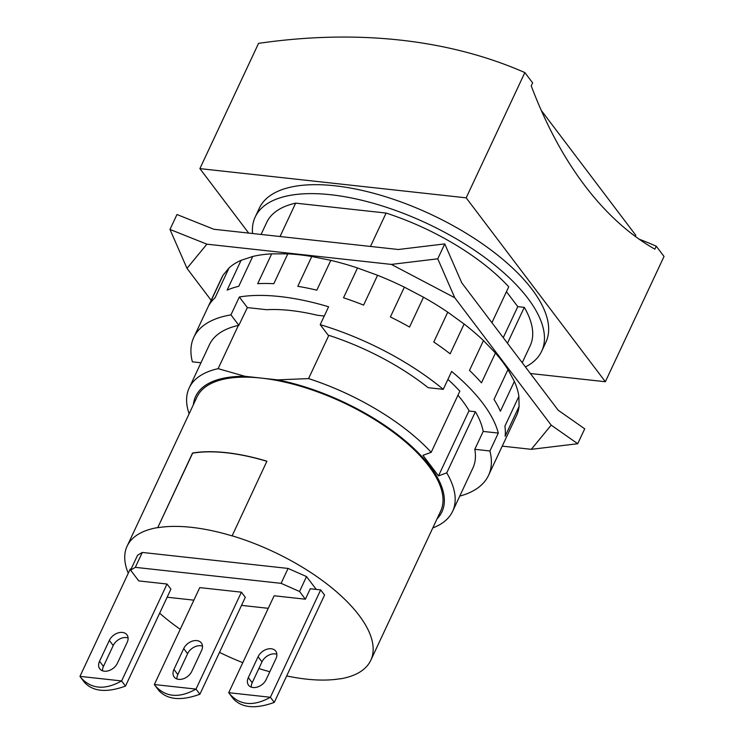 <?xml version="1.0" encoding="UTF-8"?>
<svg xmlns="http://www.w3.org/2000/svg" width="744" height="744" viewBox="0 0 744 744"><rect width="100%" height="100%" fill="white"/><g stroke="black" fill="none" stroke-linecap="round" stroke-linejoin="round"><path stroke-width="1.12" d="M635.32 236.415L635.822 235.337L541.307 110.456M639.115 239.159A617.734 435.854 142.9 0 1 656.255 246.199L654.86 249.175A489.71 278.079 -83.7 0 1 531.225 85.83L532.63 82.854L524.855 72.577L466.172 197.839L199.885 168.618L258.559 43.366A617.734 435.854 142.9 0 1 524.855 72.577M656.255 246.199L664.039 256.466L605.356 381.728L466.172 197.839M530.388 373.507L605.356 381.728M199.885 168.618L248.673 233.077M391.344 264.408L437.76 258.81L454.77 297.749L391.344 264.408L206.879 244.172L186.995 268.37L169.985 229.44L206.879 244.172M551.192 425.131L577.725 443.731L531.309 449.329L551.192 425.131L454.77 297.749M196.007 689.102C179.211 698.458 165.596 697.323 155.171 685.689L154.352 684.536L196.007 689.102L199.894 694.245L245.297 597.311L241.409 592.178L196.007 689.102M155.171 685.689L158.881 690.581C167.493 699.825 181.164 701.043 199.894 694.245M202.48 646.127A10.909 7.7 -37.1 0 0 187.6 653.697L177.825 674.576A10.909 7.7 -37.1 0 0 176.905 678.965M183.712 648.563A10.909 7.7 142.9 0 1 192.389 641.105A10.909 7.7 142.9 0 1 201.336 642.956A10.909 7.7 142.9 0 1 201.568 650.516L191.785 671.395A10.909 7.7 142.9 0 1 183.117 678.854A10.909 7.7 142.9 0 1 174.161 677.003A10.909 7.7 142.9 0 1 173.938 669.442L183.712 648.563L187.6 653.697M229.552 693.854L233.263 698.746C241.874 707.981 255.545 709.199 274.276 702.401L270.388 697.268C253.592 706.623 239.987 705.479 229.552 693.854L228.733 692.692L270.388 697.268L320.683 589.899L324.57 595.033L274.276 702.401M80.789 677.533L84.49 682.425C93.112 691.66 106.783 692.887 125.504 686.08L121.616 680.946C104.83 690.302 91.214 689.167 80.789 677.533L79.961 676.37L121.616 680.946L167.028 584.021L170.915 589.155L125.504 686.08M525.413 366.941A158.174 67.062 -154.9 0 0 541.669 351.224L545.864 342.277A158.174 67.062 -154.9 0 0 490.138 249.379A158.174 67.062 -154.9 0 0 334.977 185.795A158.174 67.062 -154.9 0 0 259.377 208.078L255.192 217.025A158.174 67.062 -154.9 0 0 252.542 233.504M437.76 258.81L444.745 243.902L461.754 282.832L558.177 410.223L584.71 428.823L577.725 443.731M502.228 446.14L531.309 449.329M444.745 243.902L398.328 249.5L213.863 229.264L176.97 214.523L169.985 229.44M186.995 268.37L211.157 300.297M215.09 297.749A162.722 68.987 -154.9 0 0 209.083 305.049L223.051 275.233L229.059 267.924L215.09 297.749M238.759 286.301A162.722 68.987 -154.9 0 0 227.125 290.132L241.093 260.316L252.728 256.475L238.759 286.301M273.82 283.687A162.722 68.987 -154.9 0 0 257.703 283.678L271.672 253.853L287.788 253.862L273.82 283.687M316.832 290.169A162.722 68.987 -154.9 0 0 297.805 286.319L311.783 256.494L330.81 260.344L316.832 290.169M363.602 305.105A162.722 68.987 -154.9 0 0 343.523 297.786L357.501 267.97L377.571 275.28L363.602 305.105M409.535 327.044A162.722 68.987 -154.9 0 0 390.386 316.972L404.355 287.156L423.513 297.219L409.535 327.044M450.148 353.828A162.722 68.987 -154.9 0 0 433.789 341.998L447.758 312.173L464.117 324.003L450.148 353.828M481.461 382.834A162.722 68.987 -154.9 0 0 469.492 370.4L483.461 340.575L495.43 353.019L481.461 382.834M500.396 411.237A162.722 68.987 -154.9 0 0 493.997 399.407L507.966 369.582L514.364 381.412L500.396 411.237M505.12 436.244A162.722 68.987 -154.9 0 0 504.906 426.182L518.884 396.357L519.089 406.419L505.12 436.244M189.115 413.785A145.452 61.668 25.1 0 1 189.181 387.94L209.436 344.695A145.452 61.668 25.1 0 1 238.387 325.416A145.452 61.668 25.1 0 1 238.852 325.314L230.956 314.87A162.722 68.987 -154.9 0 0 193.793 337.367L221.731 277.726A162.722 68.987 25.1 0 1 223.051 275.233M229.059 267.924A162.722 68.987 25.1 0 1 241.093 260.316M252.728 256.475A162.722 68.987 25.1 0 1 271.672 253.853M287.788 253.862A162.722 68.987 25.1 0 1 299.497 254.801A162.722 68.987 25.1 0 1 311.783 256.494M330.81 260.344A162.722 68.987 25.1 0 1 357.501 267.97M377.571 275.28A162.722 68.987 25.1 0 1 404.355 287.156M423.513 297.219A162.722 68.987 25.1 0 1 447.758 312.173M464.117 324.003A162.722 68.987 25.1 0 1 483.461 340.575M495.43 353.019A162.722 68.987 25.1 0 1 507.966 369.582M514.364 381.412A162.722 68.987 25.1 0 1 518.884 396.357M519.089 406.419A162.722 68.987 25.1 0 1 516.448 415.775L488.51 475.425A162.722 68.987 -154.9 0 0 489.924 450.976L474.802 449.32A145.452 61.668 25.1 0 1 472.868 468.097L452.612 511.342A145.452 61.668 25.1 0 1 432.794 527.933M276.861 654.292A10.909 7.7 -37.1 0 0 261.981 661.862L252.207 682.732A10.909 7.7 -37.1 0 0 251.286 687.121M266.166 679.56A10.909 7.7 142.9 0 1 257.498 687.01A10.909 7.7 142.9 0 1 248.543 685.159A10.909 7.7 142.9 0 1 248.319 677.598L258.094 656.72A10.909 7.7 142.9 0 1 266.771 649.261A10.909 7.7 142.9 0 1 275.717 651.121A10.909 7.7 142.9 0 1 275.95 658.682L266.166 679.56M79.961 676.37L130.256 569.011L131.074 569.104M128.098 637.971A10.909 7.7 -37.1 0 0 113.218 645.541L103.435 666.41A10.909 7.7 -37.1 0 0 102.523 670.8M117.403 663.239A10.909 7.7 142.9 0 1 108.726 670.697A10.909 7.7 142.9 0 1 99.78 668.837A10.909 7.7 142.9 0 1 99.547 661.276L109.331 640.398A10.909 7.7 142.9 0 1 117.998 632.939A10.909 7.7 142.9 0 1 126.954 634.799A10.909 7.7 142.9 0 1 127.178 642.36L117.403 663.239M154.352 684.536L199.755 587.611L241.409 592.178M228.733 692.692L274.136 595.767L305.375 599.199L310.267 588.755L320.683 589.899M230.956 314.87L239.336 296.977A162.722 68.987 25.1 0 1 279.939 296.558A162.722 68.987 25.1 0 1 328.597 306.77L320.218 324.663L328.113 335.107A145.452 61.668 25.1 0 1 328.829 335.339A145.452 61.668 25.1 0 1 428.153 387.68L443.266 389.335L451.654 371.442A162.722 68.987 25.1 0 1 498.303 433.082L483.191 431.427A145.452 61.668 25.1 0 0 475.388 411.73L469.297 411.06A138.068 58.534 -154.9 0 0 457.941 395.231M483.191 431.427L474.802 449.32M498.303 433.082L489.924 450.976M459.746 496.109A162.722 68.987 -154.9 0 0 488.51 475.425M447.916 379.412A145.452 61.668 25.1 0 1 459.839 391.186L431.195 452.324L422.945 455.347L438.495 475.89L469.055 410.651M193.793 337.367A162.722 68.987 -154.9 0 0 192.38 361.817L200.973 362.756M541.669 351.224A158.174 67.062 -154.9 0 0 485.953 258.326A158.174 67.062 -154.9 0 0 330.782 194.742A158.174 67.062 -154.9 0 0 255.192 217.025M443.266 389.335A162.722 68.987 -154.9 0 0 320.218 324.663M316.247 589.415L306.528 576.581L288.086 568.435L142.299 552.439L137.575 555.219L130.591 570.127L138.756 580.915L167.028 584.021M268.259 608.313L241.521 605.374M193.877 600.157L167.13 597.218M130.591 570.127L135.315 567.346L281.102 583.343L299.544 591.489L305.375 599.199M503.251 337.655L517.778 306.64L524.288 307.346L507.473 343.235M506.45 291.667L517.778 306.64M475.388 411.73L446.753 472.868L438.495 475.89M491.924 322.691L508.738 286.803A145.452 61.668 25.1 0 0 386.108 213.063L370.475 246.441M524.288 307.346A145.452 61.668 25.1 0 1 530.146 345.821L522.232 362.728M446.753 472.868A145.452 61.668 25.1 0 1 452.612 511.342M328.829 335.339L308.574 378.584A145.452 61.668 25.1 0 1 431.195 452.324M189.181 387.94A145.452 61.668 25.1 0 1 218.132 368.661L238.387 325.416M239.336 296.977L247.361 307.588L238.852 325.314M324.263 316.023L317.363 315.261A138.068 58.534 -154.9 0 0 290.486 310.49A138.068 58.534 -154.9 0 0 266.622 309.699L247.361 307.588M280.032 236.518L295.666 203.14L386.108 213.063M261.079 234.444L266.715 222.419A145.452 61.668 25.1 0 1 295.666 203.14M157.7 527.738L192.529 453.04A134.543 57.037 25.1 0 1 266.91 461.206L232.091 535.903A134.311 56.944 -154.9 0 0 157.7 527.738L192.631 453.18A134.311 56.944 25.1 0 1 266.863 461.299M265.961 670.614L265.803 670.567A134.311 56.944 -154.9 0 0 269.83 671.748M286.673 675.933A134.311 56.944 -154.9 0 0 340.194 678.723L340.296 678.863A134.543 57.037 -154.9 0 0 370.782 660.309A134.543 57.037 -154.9 0 0 359.036 615.307A134.543 57.037 -154.9 0 0 231.979 535.764M306.528 576.581L299.544 591.489M288.086 568.435L281.102 583.343M142.299 552.439L135.315 567.346M308.574 378.584L277.531 379.877A136.003 57.66 25.1 0 1 407.935 443.08A136.003 57.66 25.1 0 1 437.063 518.819M193.384 404.68A136.003 57.66 25.1 0 1 244.99 376.306L218.132 368.661M277.531 379.877L244.99 376.306M157.598 527.598A134.543 57.037 -154.9 0 0 127.112 546.161A134.543 57.037 -154.9 0 0 128.266 573.261M159.662 613.177A134.543 57.037 -154.9 0 0 180.225 629.294M219.508 652.367A134.543 57.037 -154.9 0 0 242.795 662.662M258.875 668.484A134.543 57.037 -154.9 0 0 265.915 670.707M370.782 660.309L440.634 511.193A134.543 57.037 -154.9 0 0 428.888 466.19A134.543 57.037 -154.9 0 0 261.256 378.092A134.543 57.037 -154.9 0 0 196.965 397.045L127.112 546.161M177.825 674.576L173.938 669.442M252.207 682.732L248.319 677.598M261.981 661.862L258.094 656.72M103.435 666.41L99.547 661.276M113.218 645.541L109.331 640.398"/></g></svg>
